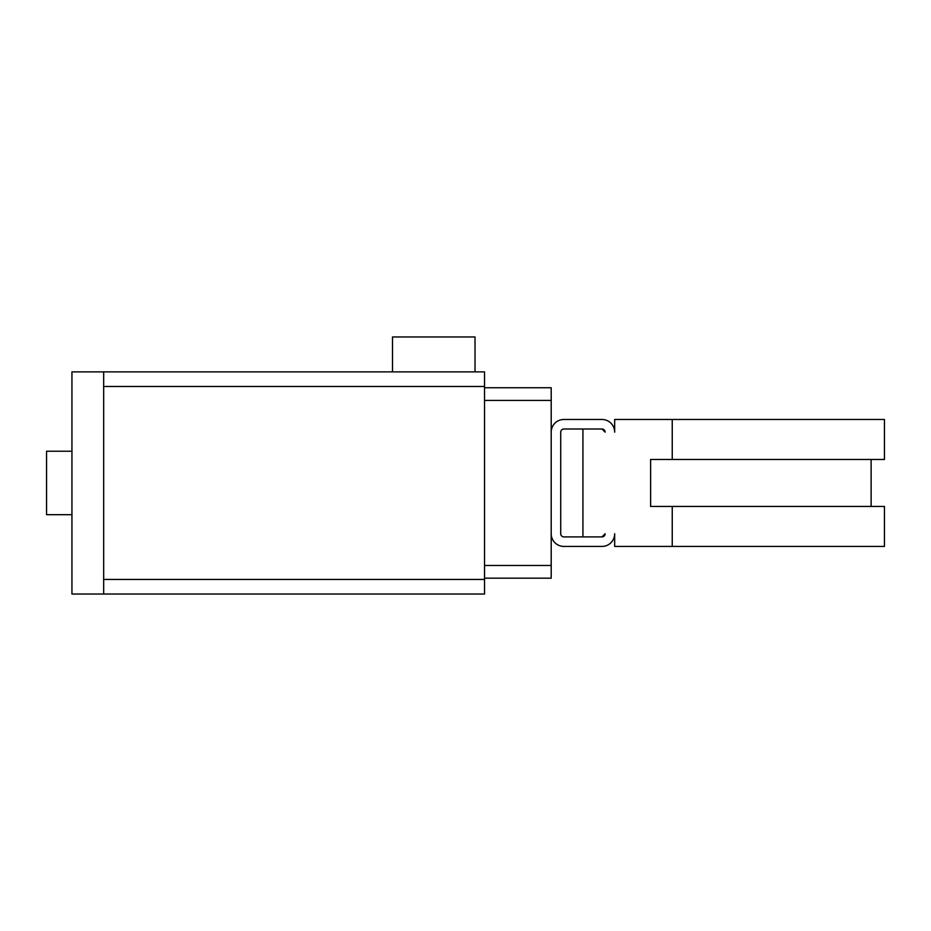 <?xml version="1.0" encoding="UTF-8"?>
<svg xmlns="http://www.w3.org/2000/svg" width="931" height="931" viewBox="0 0 931 931"><rect width="100%" height="100%" fill="white"/><g stroke="black" fill="none" stroke-linecap="round" stroke-linejoin="round"><path stroke-width="1.4" d="M475.019 371.876L392.498 371.876L392.498 336.964L475.019 336.964L475.019 371.876L484.539 371.876L484.539 594.036L103.678 594.036L484.539 594.036M71.943 514.692L46.55 514.692L46.55 451.221L71.943 451.221M484.539 371.876L71.943 371.876L71.943 594.036L103.678 594.036L103.678 371.876L392.498 371.876M538.502 387.738L484.539 387.738L551.199 387.738L551.199 432.17A12.697 12.697 0 0 1 563.895 419.474L601.973 419.474A12.697 12.697 0 0 1 614.669 432.17L614.669 419.474L672.24 419.474L672.24 459.472L884.45 459.472L884.45 419.474L672.24 419.474M484.539 578.174L551.199 578.174L551.199 533.742A12.697 12.697 0 0 0 563.895 546.439L601.973 546.439A12.697 12.697 0 0 0 614.669 533.742L614.669 546.439L672.24 546.439L672.24 506.441L650.629 506.441L650.629 459.472L672.24 459.472M601.973 536.908L605.15 533.742A3.177 3.177 0 0 1 601.973 536.908L582.934 536.908L582.934 429.005L601.973 429.005L563.895 429.005A3.177 3.177 0 0 0 560.718 432.17L560.718 533.742A3.177 3.177 0 0 0 563.895 536.908L601.973 536.908M605.15 432.17L601.973 429.005A3.177 3.177 0 0 1 605.15 432.17M672.24 546.439L884.45 546.439L884.45 506.441L672.24 506.441M551.199 533.742L551.199 432.17M484.539 565.478L551.199 565.478M484.539 400.435L551.199 400.435M103.678 579.443L484.539 579.443M103.678 386.47L484.539 386.47M871.125 506.441L871.125 459.472"/></g></svg>
